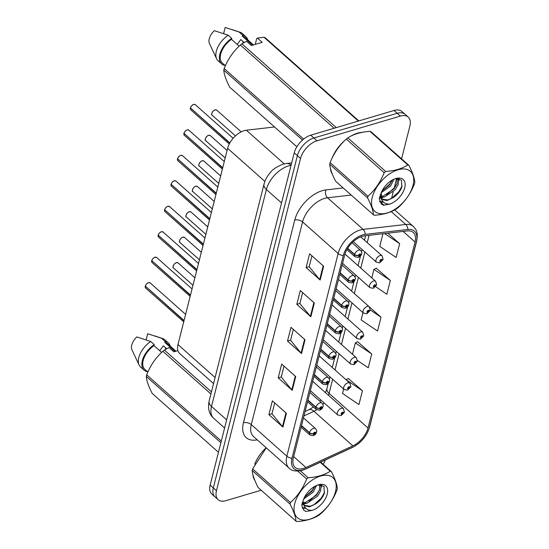 <?xml version="1.0" encoding="UTF-8"?>
<svg xmlns="http://www.w3.org/2000/svg" width="549" height="549" viewBox="0 0 549 549"><rect width="100%" height="100%" fill="white"/><g stroke="black" fill="none" stroke-linecap="round" stroke-linejoin="round"><path stroke-width="0.82" d="M213.554 383.607L179.633 353.487A17.101 9.71 -48.4 0 1 177.972 344.559L227.629 148.326A17.101 9.71 -48.4 0 1 246.343 130.216L274.527 126.97M362.23 132.336A27.354 15.537 131.6 0 0 357.502 133.174A27.354 15.537 131.6 0 0 350.523 136.324A27.354 15.537 131.6 0 1 357.502 133.174A27.354 15.537 131.6 0 1 362.23 132.336M303.515 468.441A18.241 10.356 -48.4 0 1 295.122 467.371A18.241 10.356 -48.4 0 1 293.351 457.852L344.635 255.168A18.241 10.356 -48.4 0 1 364.598 235.85L407.255 230.937A18.241 10.356 -48.4 0 1 413.294 232.502A18.241 10.356 -48.4 0 1 415.065 242.02L368.008 427.973A18.241 10.356 -48.4 0 1 352.877 445.863L305.978 467.501A18.241 10.356 -48.4 0 1 303.515 468.441M303.151 469.869A20.004 11.357 131.6 0 0 305.862 468.839L352.753 447.195A20.004 11.357 131.6 0 0 369.36 427.575L416.41 241.622A20.004 11.357 131.6 0 0 407.845 229.461L365.188 234.375A20.004 11.357 131.6 0 0 343.29 255.566L292.006 458.25A20.004 11.357 131.6 0 0 303.151 469.869M401.573 158.86L409.883 126.016A17.101 9.71 131.6 0 0 408.223 117.088L401.909 111.481A17.101 9.71 131.6 0 0 394.045 110.479L310.734 135.184L313.891 137.984A17.101 9.71 131.6 0 0 297.386 155.635L213.307 487.924A17.101 9.71 131.6 0 0 214.968 496.852A17.101 9.71 131.6 0 1 213.307 487.924L297.386 155.635A17.101 9.71 131.6 0 1 313.891 137.984L397.202 113.286L313.891 137.984L317.048 140.791A17.101 9.71 131.6 0 0 300.543 158.435L216.464 490.731A17.101 9.71 131.6 0 0 218.125 499.652A17.101 9.71 131.6 0 0 225.989 500.654L261.18 490.223M405.066 114.288A17.101 9.71 131.6 0 0 397.202 113.286A17.101 9.71 131.6 0 1 405.066 114.288M323.629 266.238L309.602 253.775L306.109 267.562L320.142 280.024L323.629 266.238M311.928 255.848L309.176 266.739L319.71 279.578A4.557 2.532 14.2 0 0 320.142 280.024M309.197 266.649L306.109 267.562M314.33 303.007L300.296 290.545L296.81 304.331L310.837 316.794L314.33 303.007M302.629 292.61L299.871 303.508L310.405 316.341A4.557 2.532 14.2 0 0 310.837 316.794M299.891 303.419L296.81 304.331M286.42 413.308L272.386 400.845L268.893 414.632L282.927 427.095L286.42 413.308M274.713 402.918L271.961 413.809L282.495 426.648A4.557 2.532 14.2 0 0 282.927 427.095M271.981 413.72L268.893 414.632M295.719 376.539L281.692 364.076L278.199 377.87L292.233 390.325L295.719 376.539M284.018 366.149L281.26 377.046L291.8 389.879A4.557 2.532 14.2 0 0 292.233 390.325M281.287 376.95L278.199 377.87M305.024 339.769L290.991 327.314L287.504 341.101L301.538 353.563L305.024 339.769M293.324 329.379L290.565 340.277L301.099 353.11A4.557 2.532 14.2 0 0 301.538 353.563M290.593 340.188L287.504 341.101M266.176 447.764A27.354 15.537 131.6 0 0 254.743 464.125A27.354 15.537 131.6 0 1 266.176 447.764M252.924 474.693A27.354 15.537 131.6 0 0 254.811 480.32A27.354 15.537 131.6 0 1 252.924 474.693M344.868 140.427A27.354 15.537 131.6 0 0 332.241 157.844A27.354 15.537 131.6 0 1 344.868 140.427M330.429 168.419A27.354 15.537 131.6 0 0 332.31 174.04A27.354 15.537 131.6 0 1 330.429 168.419M323.196 464.351A17.101 9.71 131.6 0 0 325.296 459.973M391.519 198.58L393.194 191.978M393.969 188.904L396.618 178.446M408.223 117.088A17.101 9.71 131.6 0 0 400.358 116.086L317.048 140.791M382.948 233.737L379.75 246.391L396.158 257.481L399.651 243.694L387.807 233.181M357.406 360.453L368.249 367.789L371.735 354.002L357.653 341.759M343.653 389.042L342.535 393.461L358.943 404.558L362.436 390.764L348.347 378.529M375.66 286.688L386.853 294.25L390.346 280.464L376.257 268.221M362.978 312.656L361.139 319.923L377.554 331.02L381.04 317.233L367.006 304.798M381.04 317.233L370.246 309.931M371.735 354.002L355.327 342.905L352.458 354.242M355.327 342.905L357.845 341.663M362.436 390.764L346.014 379.709M346.021 379.675L348.54 378.433M390.346 280.464L373.931 269.367L371.783 277.863M373.931 269.367L376.456 268.125M399.651 243.694L384.629 233.545M310.734 135.184A17.101 9.71 131.6 0 0 294.23 152.828L210.15 485.117A17.101 9.71 131.6 0 0 211.811 494.045L218.125 499.652M145.293 286.043C146.212 284.114 147.29 282.989 148.532 282.673L150.158 282.886A3.418 1.942 131.6 0 0 148.587 282.687A3.418 1.942 131.6 0 0 145.32 286.098L145.334 286.015A3.308 1.88 -48.4 0 1 148.484 282.721M145.43 286.194L183.997 320.74M301.449 425.852L309.396 432.907A2.848 1.654 12.1 0 0 313.342 433.724A1.427 0.81 131.6 0 0 314.152 434.499A1.427 0.81 131.6 0 0 315.524 433.031A1.427 0.81 131.6 0 0 314.728 432.207A1.427 0.81 131.6 0 0 313.369 433.621L314.817 432.928L314.323 433.813L313.342 433.724M313.369 433.621A2.848 1.503 -163.8 0 1 309.471 432.612A4.275 2.429 -48.4 0 1 313.554 428.35A4.275 2.429 -48.4 0 1 315.524 428.597C316.677 430.306 317.048 431.329 316.629 431.658C316.368 433.497 315.222 434.835 313.204 435.68L309.849 434.993A4.275 2.429 -48.4 0 1 309.396 432.907M301.525 425.55L309.471 432.612M145.32 286.098L184.059 320.499M310.35 390.655L337.71 414.955A4.275 2.429 -48.4 0 1 337.834 411.407A4.275 2.429 -48.4 0 1 341.423 408.312A4.275 2.429 -48.4 0 1 343.393 408.559L344.436 411.983A2.848 1.654 -167.9 0 1 343.399 412.944A1.427 0.81 131.6 0 0 342.597 412.162A1.427 0.81 131.6 0 0 341.217 413.637A1.427 0.81 131.6 0 0 342.013 414.461A1.427 0.81 131.6 0 0 343.379 413.04L341.924 413.74L342.425 412.855L343.399 412.944M342.363 412.875L342.734 413.205M343.379 413.04A2.848 1.503 16.2 0 0 344.36 412.278A2.848 1.503 16.2 0 0 344.388 412.141M151.737 260.583C152.649 258.654 153.734 257.529 154.976 257.207L156.602 257.426A3.418 1.942 131.6 0 0 155.031 257.227A3.418 1.942 131.6 0 0 151.764 260.631L151.778 260.549A3.308 1.88 -48.4 0 1 154.928 257.255M151.874 260.734L190.441 295.28M307.893 400.386L315.84 407.447A2.848 1.654 12.1 0 0 319.786 408.264A1.427 0.81 131.6 0 0 320.589 409.039A1.427 0.81 131.6 0 0 321.968 407.571A1.427 0.81 131.6 0 0 321.172 406.74A1.427 0.81 131.6 0 0 319.813 408.161L321.261 407.468L320.767 408.353L319.786 408.264M319.813 408.161A2.848 1.503 -163.8 0 1 315.915 407.145A4.275 2.429 -48.4 0 1 319.998 402.884A4.275 2.429 -48.4 0 1 321.968 403.138C323.121 404.846 323.491 405.869 323.073 406.198C322.805 408.031 321.666 409.369 319.648 410.213L316.293 409.527A4.275 2.429 -48.4 0 1 315.84 407.447M307.968 400.091L315.915 407.145M151.764 260.631L190.503 295.039M158.181 235.116C159.093 233.195 160.171 232.069 161.42 231.747L163.046 231.966A3.418 1.942 131.6 0 0 161.475 231.767A3.418 1.942 131.6 0 0 158.208 235.171L158.222 235.089A3.308 1.88 -48.4 0 1 161.372 231.795M158.311 235.267L196.885 269.82M314.33 374.926L322.284 381.987A2.848 1.654 12.1 0 0 326.23 382.804A1.427 0.81 131.6 0 0 327.032 383.579A1.427 0.81 131.6 0 0 328.412 382.111A1.427 0.81 131.6 0 0 327.616 381.281A1.427 0.81 131.6 0 0 326.257 382.701L327.705 382.001L327.211 382.886L326.23 382.804M326.257 382.701A2.848 1.503 -163.8 0 1 322.359 381.685A4.275 2.429 -48.4 0 1 326.442 377.424A4.275 2.429 -48.4 0 1 328.412 377.678C329.565 379.386 329.928 380.402 329.517 380.738C329.249 382.571 328.11 383.909 326.092 384.753L322.73 384.067A4.275 2.429 -48.4 0 1 322.284 381.987M314.412 374.624L322.359 381.685M158.208 235.171L196.947 269.58M164.625 209.656C165.537 207.728 166.615 206.602 167.857 206.287L169.49 206.499A3.418 1.942 131.6 0 0 167.919 206.3A3.418 1.942 131.6 0 0 164.645 209.711L164.666 209.629A3.308 1.88 -48.4 0 1 167.816 206.335M164.755 209.807L203.329 244.353M320.774 349.466L328.727 356.527A2.848 1.654 12.1 0 0 332.673 357.337A1.427 0.81 131.6 0 0 333.476 358.12A1.427 0.81 131.6 0 0 334.856 356.644A1.427 0.81 131.6 0 0 334.06 355.821A1.427 0.81 131.6 0 0 332.694 357.241L334.149 356.541L333.655 357.426L332.673 357.337M332.694 357.241A2.848 1.503 -163.8 0 1 328.803 356.226A4.275 2.429 -48.4 0 1 332.886 351.964A4.275 2.429 -48.4 0 1 334.849 352.211C336.009 353.92 336.372 354.942 335.961 355.278C335.693 357.111 334.554 358.449 332.536 359.293L329.174 358.607A4.275 2.429 -48.4 0 1 328.727 356.527M320.849 349.164L328.803 356.226M164.645 209.711L203.391 244.113M171.068 184.196C171.981 182.268 173.059 181.143 174.301 180.82L175.934 181.04A3.418 1.942 131.6 0 0 174.356 180.841A3.418 1.942 131.6 0 0 171.089 184.251L171.103 184.162A3.308 1.88 -48.4 0 1 174.259 180.875M171.199 184.347L209.773 218.893M327.218 324.006L335.164 331.061A2.848 1.654 12.1 0 0 339.117 331.877A1.427 0.81 131.6 0 0 339.92 332.653A1.427 0.81 131.6 0 0 341.293 331.184A1.427 0.81 131.6 0 0 340.504 330.354A1.427 0.81 131.6 0 0 339.138 331.774L340.586 331.081L340.092 331.967L339.117 331.877M339.138 331.774A2.848 1.503 -163.8 0 1 335.247 330.759A4.275 2.429 -48.4 0 1 339.33 326.504A4.275 2.429 -48.4 0 1 341.293 326.751C342.446 328.46 342.816 329.482 342.398 329.812C342.137 331.644 340.998 332.982 338.973 333.826L335.617 333.147A4.275 2.429 -48.4 0 1 335.164 331.061M327.293 323.704L335.247 330.759M171.089 184.251L209.835 218.653M316.794 365.195L344.154 389.488A4.275 2.429 -48.4 0 1 344.278 385.947A4.275 2.429 -48.4 0 1 347.867 382.845A4.275 2.429 -48.4 0 1 349.83 383.099L350.88 386.523A2.848 1.654 -167.9 0 1 349.843 387.477A1.427 0.81 131.6 0 0 349.04 386.702A1.427 0.81 131.6 0 0 347.661 388.17A1.427 0.81 131.6 0 0 348.457 389.001A1.427 0.81 131.6 0 0 349.816 387.58L348.368 388.28L348.862 387.395L349.843 387.477M348.807 387.416L349.178 387.745M349.816 387.58A2.848 1.503 16.2 0 0 350.804 386.819A2.848 1.503 16.2 0 0 350.832 386.674M323.237 339.728L350.598 364.028A4.275 2.429 -48.4 0 1 350.722 360.487A4.275 2.429 -48.4 0 1 354.311 357.385A4.275 2.429 -48.4 0 1 356.274 357.639L357.317 361.057A2.848 1.654 -167.9 0 1 356.287 362.017A1.427 0.81 131.6 0 0 355.484 361.242A1.427 0.81 131.6 0 0 354.105 362.711A1.427 0.81 131.6 0 0 354.901 363.541A1.427 0.81 131.6 0 0 356.26 362.12L354.812 362.814L355.306 361.928L356.287 362.017M355.251 361.949L355.622 362.285M356.26 362.12A2.848 1.503 16.2 0 0 357.241 361.359A2.848 1.503 16.2 0 0 357.275 361.215M355.285 361.935L355.628 362.244M329.681 314.268L357.042 338.568A4.275 2.429 -48.4 0 1 357.159 335.027A4.275 2.429 -48.4 0 1 360.755 331.925A4.275 2.429 -48.4 0 1 362.717 332.172L363.761 335.597A2.848 1.654 -167.9 0 1 362.731 336.558A1.427 0.81 131.6 0 0 361.921 335.782A1.427 0.81 131.6 0 0 360.549 337.251A1.427 0.81 131.6 0 0 361.345 338.074A1.427 0.81 131.6 0 0 362.704 336.661L361.256 337.354L361.75 336.468L362.731 336.558M361.688 336.489L362.066 336.818M362.704 336.661A2.848 1.503 16.2 0 0 363.685 335.892A2.848 1.503 16.2 0 0 363.713 335.755M361.729 336.475L362.072 336.777M335.508 491.602A26.784 15.214 131.6 0 0 320.582 476.045A26.784 15.214 131.6 0 0 294.724 503.694A26.784 15.214 131.6 0 0 309.65 519.244A26.784 15.214 131.6 0 0 335.508 491.602M266.238 447.819L252.629 468.901A30.778 17.479 131.6 0 0 252.41 469.718A30.778 17.479 131.6 0 0 252.217 470.527C252.485 474.659 254.455 480.32 258.133 487.512L295.986 521.131A30.778 17.479 131.6 0 0 297.112 521.55C306.191 520.871 313.554 518.688 319.202 515.003A30.778 17.479 131.6 0 0 320.733 513.795C327.849 507.42 333.236 499.576 336.908 490.257A30.778 17.479 131.6 0 0 337.127 489.44A30.778 17.479 131.6 0 0 337.319 488.631C337.038 484.451 335.062 478.79 331.404 471.646A30.778 17.479 131.6 0 0 330.278 471.22L320.239 462.306M300.33 470.795L308.188 477.774C317.267 477.095 324.631 474.912 330.278 471.22M308.188 477.774A30.778 17.479 131.6 0 0 306.658 478.982L297.743 471.069M252.629 468.901L290.483 502.52C297.551 496.214 302.938 488.37 306.658 478.982M290.483 502.52A30.778 17.479 131.6 0 0 290.263 503.337A30.778 17.479 131.6 0 0 290.071 504.147L252.217 470.527M303.666 498.993L313.163 492.172L316.581 485.453M304.523 497.229L312.052 491.183L314.934 486.27M303.24 503.385L306.96 503.268L317.617 496.131L320.65 490.813L321.021 486.284L320.094 484.65M303.014 502.513L305.841 502.28L316.505 495.143L319.532 489.825L319.676 484.671M302.856 500.812L303.412 503.865L304.681 505.807L309.533 506.844L316.08 503.618C320.101 500.763 322.839 497.346 324.301 493.366L323.999 486.373L318.104 484.911M302.224 502.692L303.467 504.703M304.283 505.403L310.295 506.24L315.799 503.824M327.238 494.052A15.921 9.045 131.6 0 0 318.104 484.884A15.921 9.045 131.6 0 0 303.94 498.465L301.758 505.142L303.858 510.316L305.951 511.49L312.127 510.405A15.921 9.045 131.6 0 0 327.238 494.052M312.127 510.405C307.509 510.46 304.606 508.278 303.412 503.865M320.664 462.107L331.404 471.646M295.986 521.131C295.726 517 293.749 511.339 290.071 504.147M304.695 497.147L312.285 490.264L314.797 486.345M301.936 503.941L302.753 503.79M303.329 503.653L303.926 503.488M309.149 501.1L316.739 494.224L319.614 489.584M320.918 485.961L321.144 484.726M302.197 507.75L305.553 507.997M313.568 505.08L321.192 498.176L324.665 492.165M303.762 510.227L305.951 511.49M301.84 504.517L303.13 504.318M303.556 504.229L306.074 503.433M321.206 487.443L321.741 484.856M302.334 508.127L306.081 508.491M413.006 185.322A26.784 15.214 131.6 0 0 398.08 169.765A26.784 15.214 131.6 0 0 372.222 197.414A26.784 15.214 131.6 0 0 387.148 212.971A26.784 15.214 131.6 0 0 413.006 185.322M414.625 183.16A30.778 17.479 131.6 0 0 414.818 182.35C414.536 178.178 412.567 172.51 408.902 165.366A30.778 17.479 131.6 0 0 407.777 164.947L369.923 131.328C360.878 132 353.515 134.182 347.833 137.881A30.778 17.479 131.6 0 0 346.302 139.082C339.234 145.389 333.84 153.233 330.127 162.621A30.778 17.479 131.6 0 0 329.908 163.437A30.778 17.479 131.6 0 0 329.716 164.247C329.983 168.378 331.953 174.04 335.631 181.239L373.492 214.851A30.778 17.479 131.6 0 0 374.61 215.27C383.696 214.59 391.053 212.408 396.701 208.723A30.778 17.479 131.6 0 0 398.238 207.515C405.347 201.147 410.734 193.303 414.406 183.977A30.778 17.479 131.6 0 0 414.625 183.16M347.833 137.881L385.693 171.494C394.772 170.814 402.136 168.632 407.777 164.947M385.693 171.494A30.778 17.479 131.6 0 0 384.156 172.702L346.302 139.082M330.127 162.621L367.981 196.24C375.049 189.933 380.443 182.09 384.156 172.702M367.981 196.24A30.778 17.479 131.6 0 0 367.768 197.057A30.778 17.479 131.6 0 0 367.569 197.866L329.716 164.247M408.902 165.366L371.049 131.746A30.778 17.479 131.6 0 0 369.923 131.328M381.171 192.72L390.662 185.898L394.079 179.18M382.022 190.949L389.55 184.903L392.432 179.997M380.738 197.105L384.458 196.995L395.115 189.851L398.149 184.533L398.519 180.003L397.6 178.377M380.519 196.24L383.346 196.007L394.004 188.863L397.037 183.544L397.174 178.391M380.354 194.538L380.91 197.592L382.179 199.527L387.031 200.563L393.578 197.345C397.6 194.483 400.338 191.066 401.799 187.092L401.497 180.099L395.603 178.638M379.723 196.412L380.965 198.429M381.781 199.122L387.8 199.96L393.297 197.544M404.737 187.772A15.921 9.045 131.6 0 0 395.603 178.603A15.921 9.045 131.6 0 0 381.445 192.191L379.263 198.862L381.363 204.043L383.449 205.216L389.625 204.132A15.921 9.045 131.6 0 0 404.737 187.772M389.625 204.132C385.014 204.18 382.104 202.005 380.91 197.592M373.492 214.851C373.224 210.72 371.254 205.058 367.569 197.866M382.193 190.867L389.783 183.99L392.302 180.072M379.434 197.661L380.258 197.51M380.828 197.372L381.431 197.208M386.647 194.826L394.237 187.943L397.112 183.304M398.416 179.681L398.643 178.452M379.695 201.476L383.058 201.716M391.066 198.8L398.691 191.903L402.163 185.891M381.26 203.953L383.449 205.216M379.338 198.237L380.629 198.045M381.054 197.949L383.573 197.153M398.704 181.163L399.24 178.583M379.839 201.847L383.579 202.217M165.75 349.26A12.881 7.315 131.6 0 0 165.009 347.311M166.635 348.766L163.328 345.822L159.69 350.687M177.876 350.633L173.861 351.827L169.058 347.551L164.398 350.077A30.778 17.479 131.6 0 0 162.868 351.285C155.799 357.591 150.405 365.435 146.693 374.823A30.778 17.479 131.6 0 0 146.281 376.449C146.549 380.581 148.518 386.242 152.197 393.434L218.461 452.28M161.639 352.424L153.96 345.602A17.101 9.71 131.6 0 0 144.854 369.312L147.894 372.009M153.96 345.602L154.214 344.6A18.241 10.356 131.6 0 0 144.099 370.163A18.241 10.356 131.6 0 0 147.358 371.673L147.393 371.563M154.214 344.6L150.707 341.485A18.241 10.356 131.6 0 0 139.103 365.037A18.241 10.356 131.6 0 0 140.592 367.048L144.099 370.163M150.707 341.485L136.818 336.942A11.399 6.471 131.6 0 0 131.925 349.775L139.103 365.037M146.693 374.823L221.295 441.073M220.883 442.7L146.281 376.449M210.926 393.969L162.868 351.285M164.398 350.077L211.461 391.869M175.961 351.202L167.562 343.743A17.101 9.71 131.6 0 0 164.803 342.384L175.042 351.477M170.259 346.138A18.241 10.356 131.6 0 0 168.323 342.892A18.241 10.356 131.6 0 0 165.057 341.382L164.803 342.384M168.323 342.892L164.81 339.776A18.241 10.356 131.6 0 0 162.641 338.541A18.241 10.356 131.6 0 0 161.55 338.266L165.057 341.382M146.109 339.872L147.667 333.73L161.55 338.266M243.255 42.98A12.881 7.315 131.6 0 0 242.507 41.038M244.14 42.486L240.826 39.549L237.189 44.414M255.244 44.394L256.678 38.725L257.406 38.059L262.209 42.328L251.367 45.546L246.556 41.278L241.903 43.803A30.778 17.479 131.6 0 0 240.366 45.011C233.298 51.311 227.91 59.162 224.191 68.543A30.778 17.479 131.6 0 0 223.779 70.169C224.047 74.3 226.023 79.962 229.702 87.161L296.837 146.782M239.144 46.15L231.458 39.329A17.101 9.71 131.6 0 0 222.359 63.039L225.392 65.729M231.458 39.329L231.712 38.32A18.241 10.356 131.6 0 0 221.597 63.89A18.241 10.356 131.6 0 0 224.864 65.4L224.891 65.283M231.712 38.32L228.206 35.205A18.241 10.356 131.6 0 0 216.601 58.757A18.241 10.356 131.6 0 0 218.09 60.774L221.597 63.89M228.206 35.205L214.316 30.669A11.399 6.471 131.6 0 0 209.43 43.501L216.601 58.757M224.191 68.543L303.611 139.075M302.465 140.043L223.779 70.169M334.101 128.253L240.366 45.011M241.903 43.803L336.269 127.608M358.36 121.061L263.987 37.25L257.406 38.059M263.987 37.25A30.778 17.479 131.6 0 1 265.112 37.668L358.847 120.917M253.46 44.929L245.067 37.469A17.101 9.71 131.6 0 0 242.308 36.11L252.54 45.196M247.757 39.857A18.241 10.356 131.6 0 0 245.822 36.618A18.241 10.356 131.6 0 0 242.562 35.102L242.308 36.11M245.822 36.618L242.315 33.503A18.241 10.356 131.6 0 0 240.139 32.261A18.241 10.356 131.6 0 0 239.055 31.993L242.562 35.102M223.608 33.599L225.165 27.45L239.055 31.993M177.512 158.736C178.425 156.808 179.502 155.683 180.745 155.36L182.378 155.58A3.418 1.942 131.6 0 0 180.799 155.381A3.418 1.942 131.6 0 0 177.533 158.785L177.547 158.702A3.308 1.88 -48.4 0 1 180.696 155.408M177.643 158.881L216.217 193.433M333.662 298.539L341.608 305.601A2.848 1.654 12.1 0 0 345.554 306.417A1.427 0.81 131.6 0 0 346.364 307.193A1.427 0.81 131.6 0 0 347.737 305.724A1.427 0.81 131.6 0 0 346.947 304.894A1.427 0.81 131.6 0 0 345.582 306.315L347.03 305.615L346.536 306.507L345.554 306.417M345.582 306.315A2.848 1.503 -163.8 0 1 341.684 305.299A4.275 2.429 -48.4 0 1 345.774 301.037A4.275 2.429 -48.4 0 1 347.737 301.291C348.889 303 349.26 304.016 348.841 304.352C348.581 306.184 347.435 307.522 345.417 308.366L342.061 307.68A4.275 2.429 -48.4 0 1 341.608 305.601M333.737 298.237L341.684 305.299M177.533 158.785L216.272 193.193M183.949 133.27C184.869 131.341 185.946 130.223 187.188 129.9L188.815 130.12A3.418 1.942 131.6 0 0 187.243 129.914A3.418 1.942 131.6 0 0 183.977 133.325L183.99 133.242A3.308 1.88 -48.4 0 1 187.14 129.948M184.087 133.421L222.654 167.973M340.106 273.079L348.052 280.141A2.848 1.654 12.1 0 0 351.998 280.951A1.427 0.81 131.6 0 0 352.808 281.733A1.427 0.81 131.6 0 0 354.18 280.258A1.427 0.81 131.6 0 0 353.384 279.434A1.427 0.81 131.6 0 0 352.026 280.855L353.474 280.155L352.98 281.04L351.998 280.951M352.026 280.855A2.848 1.503 -163.8 0 1 348.128 279.839A4.275 2.429 -48.4 0 1 352.218 275.577A4.275 2.429 -48.4 0 1 354.18 275.831C355.333 277.533 355.704 278.556 355.285 278.892C355.025 280.724 353.879 282.062 351.861 282.907L348.505 282.22A4.275 2.429 -48.4 0 1 348.052 280.141M340.181 272.778L348.128 279.839M183.977 133.325L222.716 167.733M190.393 107.81C191.306 105.882 192.39 104.756 193.632 104.44L195.259 104.653A3.418 1.942 131.6 0 0 193.687 104.454A3.418 1.942 131.6 0 0 190.421 107.865L190.434 107.782A3.308 1.88 -48.4 0 1 193.584 104.488M190.53 107.961L229.763 143.097M347.544 248.505L354.496 254.674A2.848 1.654 12.1 0 0 358.442 255.491A1.427 0.81 131.6 0 0 359.245 256.266A1.427 0.81 131.6 0 0 360.624 254.798A1.427 0.81 131.6 0 0 359.828 253.974A1.427 0.81 131.6 0 0 358.47 255.388L359.918 254.695L359.423 255.58L358.442 255.491M358.47 255.388A2.848 1.503 -163.8 0 1 354.572 254.379A4.275 2.429 -48.4 0 1 358.655 250.118A4.275 2.429 -48.4 0 1 360.624 250.365C361.777 252.073 362.148 253.096 361.729 253.425C361.462 255.264 360.322 256.603 358.305 257.447L354.949 256.76A4.275 2.429 -48.4 0 1 354.496 254.674M347.695 248.272L354.572 254.379M190.421 107.865L229.873 142.898M336.125 288.808L363.486 313.108A4.275 2.429 -48.4 0 1 363.603 309.561A4.275 2.429 -48.4 0 1 367.192 306.466A4.275 2.429 -48.4 0 1 369.161 306.713L370.204 310.137A2.848 1.654 -167.9 0 1 369.175 311.098A1.427 0.81 131.6 0 0 368.365 310.315A1.427 0.81 131.6 0 0 366.993 311.791A1.427 0.81 131.6 0 0 367.789 312.614A1.427 0.81 131.6 0 0 369.148 311.194L367.7 311.894L368.194 311.009L369.175 311.098M368.132 311.029L368.503 311.358M369.148 311.194A2.848 1.503 16.2 0 0 370.129 310.432A2.848 1.503 16.2 0 0 370.156 310.295M368.173 311.015L368.516 311.317M342.569 263.348L369.93 287.642A4.275 2.429 -48.4 0 1 370.047 284.101A4.275 2.429 -48.4 0 1 373.636 280.999A4.275 2.429 -48.4 0 1 375.605 281.253L376.648 284.67A2.848 1.654 -167.9 0 1 375.619 285.631A1.427 0.81 131.6 0 0 374.809 284.856A1.427 0.81 131.6 0 0 373.437 286.324A1.427 0.81 131.6 0 0 374.226 287.154A1.427 0.81 131.6 0 0 375.591 285.734L374.144 286.434L374.638 285.549L375.619 285.631M374.576 285.569L374.946 285.899M375.591 285.734A2.848 1.503 16.2 0 0 376.573 284.972A2.848 1.503 16.2 0 0 376.6 284.828M353.268 241.663L376.367 262.182A4.275 2.429 -48.4 0 1 376.49 258.641A4.275 2.429 -48.4 0 1 380.08 255.539A4.275 2.429 -48.4 0 1 382.049 255.793L383.092 259.21A2.848 1.654 -167.9 0 1 382.056 260.171A1.427 0.81 131.6 0 0 381.253 259.396A1.427 0.81 131.6 0 0 379.881 260.864A1.427 0.81 131.6 0 0 380.67 261.695A1.427 0.81 131.6 0 0 382.035 260.274L380.581 260.967L381.081 260.082L382.056 260.171M381.02 260.102L381.39 260.432M382.035 260.274A2.848 1.503 16.2 0 0 383.017 259.512A2.848 1.503 16.2 0 0 383.044 259.368M215.091 377.527L177.972 344.559M284.238 163.877L246.343 130.216M264.886 181.417L227.629 148.326M257.261 439.845A28.5 16.182 -48.4 0 1 243.447 422.785L294.731 220.101A5.703 3.164 -165.8 0 1 302.581 221.933L251.291 424.61A22.797 12.943 131.6 0 0 253.508 436.51L289.083 468.098A22.797 12.943 -48.4 0 1 286.859 456.198A5.703 3.164 14.2 0 0 292.006 458.25M294.731 220.101A28.5 16.182 -48.4 0 1 322.242 190.688A28.5 16.182 -48.4 0 1 325.921 189.92L343.173 187.93M365.188 234.375A5.703 3.96 -96.6 0 0 363.102 229.372L327.533 197.784A22.797 12.943 131.6 0 0 324.589 198.402A22.797 12.943 131.6 0 0 302.581 221.933L338.15 253.514A22.797 12.943 -48.4 0 1 363.102 229.372L405.759 224.459A22.797 12.943 -48.4 0 1 413.301 226.414L394.71 209.903M289.083 468.098C291.54 470.918 295.959 471.653 302.348 470.308L305.429 469.141A5.703 2.862 -114.8 0 0 305.862 468.839M305.429 469.141L352.321 447.497C361.057 442.974 366.835 436.126 369.655 426.95A5.703 3.164 -165.8 0 1 369.36 427.575M416.41 241.622A5.703 3.164 14.2 0 0 416.705 240.997C418.365 231.362 415.895 229.365 413.301 226.414M407.845 229.461A5.703 3.96 -96.6 0 0 405.759 224.459L391.265 211.591M352.321 447.497A5.703 2.862 -114.8 0 0 352.753 447.195M343.29 255.566A5.703 3.164 -165.8 0 1 338.15 253.514L286.859 456.198L251.291 424.61A5.703 3.164 -165.8 0 0 243.447 422.785M381.116 192.823A28.5 16.182 -48.4 0 1 381.548 196.254M381.541 197.221A28.5 16.182 -48.4 0 1 381.486 198.155M300.543 158.435L294.23 152.828M216.464 490.731L210.15 485.117M400.358 116.086L394.045 110.479M384.156 205.278L379.627 201.25M351.202 195.06L327.533 197.784A5.703 3.96 83.4 0 1 325.921 189.92M415.065 242.02L403.124 231.41M305.978 467.501L293.674 456.576M352.877 445.863L313.939 411.283A18.241 10.356 131.6 0 0 316.643 409.801M303.968 415.881L313.939 411.283A10.259 5.154 65.2 0 0 308.936 409.712L313.472 407.029M322.874 404.462A18.241 10.356 131.6 0 0 324.164 402.918M328.48 395.321A18.241 10.356 131.6 0 0 329.077 393.4L332.653 379.27M368.008 427.973L329.077 393.4A10.259 5.696 -165.8 0 1 326.943 388.568L328.261 383.353M335.014 369.937L339.09 353.81M341.457 344.477L345.534 328.35M347.894 319.01L351.978 302.89M354.338 293.55L358.422 277.423M360.782 268.09L364.865 251.964M367.226 242.631L369.072 235.336M304.578 339.378L301.099 353.11M295.273 376.14L291.8 389.879M285.967 412.91L282.495 426.648M313.884 302.609L310.405 316.341M323.183 265.84L319.71 279.578M291.052 165.393A22.797 12.943 131.6 0 0 288.403 165.97A22.797 12.943 131.6 0 0 266.395 189.501L211.509 406.432A22.797 12.943 131.6 0 0 213.726 418.331C209.128 414.31 207.597 408.559 209.135 401.065L264.028 184.135A11.399 6.327 -165.8 0 0 266.395 189.501L281.548 202.958M226.655 419.889L211.509 406.432A11.399 6.327 -165.8 0 1 209.135 401.065M291.114 165.153A11.399 7.919 -96.6 0 0 286.249 163.533L291.684 162.909M145.252 286.358A3.308 1.88 -48.4 0 1 145.259 286.338A3.418 1.942 131.6 0 0 145.622 288.005L183.723 321.838M176.455 262.648A3.418 1.942 131.6 0 0 173.58 265.126A3.418 1.942 131.6 0 0 173.484 267.96C172.146 268.303 173.553 263.369 176.401 262.635L178.027 262.847A3.418 1.942 131.6 0 0 176.455 262.648M173.12 266.32A3.308 1.88 -48.4 0 1 176.353 262.683M151.696 260.899A3.308 1.88 -48.4 0 1 151.702 260.871A3.418 1.942 131.6 0 0 152.059 262.539L190.167 296.378M158.139 235.439A3.308 1.88 -48.4 0 1 158.146 235.411A3.418 1.942 131.6 0 0 158.503 237.079L196.611 270.918M164.583 209.972A3.308 1.88 -48.4 0 1 164.583 209.951A3.418 1.942 131.6 0 0 164.947 211.619L203.048 245.458M171.027 184.512A3.308 1.88 -48.4 0 1 171.027 184.491A3.418 1.942 131.6 0 0 171.391 186.152L209.492 219.991M182.899 237.189A3.418 1.942 131.6 0 0 180.024 239.666A3.418 1.942 131.6 0 0 179.928 242.5C178.59 242.843 179.997 237.909 182.838 237.168L184.471 237.388A3.418 1.942 131.6 0 0 182.899 237.189M179.564 240.86A3.308 1.88 -48.4 0 1 182.796 237.216M189.336 211.722A3.418 1.942 131.6 0 0 186.468 214.206A3.418 1.942 131.6 0 0 186.372 217.04C185.034 217.377 186.434 212.449 189.281 211.708L190.915 211.928A3.418 1.942 131.6 0 0 189.336 211.722M186.008 215.393A3.308 1.88 -48.4 0 1 189.24 211.756M195.78 186.262A3.418 1.942 131.6 0 0 192.912 188.746A3.418 1.942 131.6 0 0 192.816 191.58C191.471 191.917 192.877 186.989 195.725 186.248L197.352 186.461A3.418 1.942 131.6 0 0 195.78 186.262M192.445 189.933A3.308 1.88 -48.4 0 1 195.677 186.296M177.471 159.052A3.308 1.88 -48.4 0 1 177.471 159.025A3.418 1.942 131.6 0 0 177.835 160.692L215.935 194.531M183.908 133.585A3.308 1.88 -48.4 0 1 183.915 133.565A3.418 1.942 131.6 0 0 184.279 135.232L222.379 169.071M190.352 108.126A3.308 1.88 -48.4 0 1 190.359 108.105A3.418 1.942 131.6 0 0 190.716 109.773L229.276 144.01M202.224 160.802A3.418 1.942 131.6 0 0 199.349 163.279A3.418 1.942 131.6 0 0 199.26 166.114C197.915 166.457 199.321 161.523 202.169 160.782L203.796 161.001A3.418 1.942 131.6 0 0 202.224 160.802M198.889 164.474A3.308 1.88 -48.4 0 1 202.121 160.836M208.668 135.342A3.418 1.942 131.6 0 0 205.793 137.82A3.418 1.942 131.6 0 0 205.697 140.654C204.358 140.99 205.765 136.063 208.613 135.322L210.24 135.541A3.418 1.942 131.6 0 0 208.668 135.342M205.333 139.014A3.308 1.88 -48.4 0 1 208.565 135.37M215.112 109.875A3.418 1.942 131.6 0 0 212.237 112.36A3.418 1.942 131.6 0 0 212.14 115.194C210.802 115.53 212.209 110.603 215.057 109.862L216.683 110.081A3.418 1.942 131.6 0 0 215.112 109.875M211.777 113.547A3.308 1.88 -48.4 0 1 215.009 109.91M369.655 426.95L416.705 240.997M383.483 199.925L380.944 197.674M319.813 401.223L320.856 399.981M325.468 392.645L326.943 388.568M329.345 379.071L329.908 376.84M332.269 367.501L334.698 357.893M335.789 353.611L336.352 351.374M338.712 342.041L341.142 332.433M342.226 328.144L342.796 325.914M345.156 316.581L347.586 306.966M348.67 302.684L349.239 300.454M351.6 291.114L354.03 281.507M355.114 277.224L355.677 274.987M358.044 265.654L360.473 256.047M361.558 251.758L362.12 249.527M364.481 240.194L365.613 235.734M305.079 411.489L308.936 409.712M264.028 184.135C265.16 179.873 267.274 176.003 270.362 172.516C272.379 169.586 276.538 166.827 282.838 164.233L286.249 163.533M213.726 418.331L224.603 427.994M150.158 282.886L185.61 314.371M303.46 417.885L315.524 428.597M301.099 427.225L309.849 434.993M145.622 288.005L145.238 286.283M173.484 267.96L192.974 285.274M178.027 262.847L194.868 277.801M337.71 414.955L341.073 415.634L344.36 412.278M312.717 381.322L343.393 408.559M156.602 257.426L192.054 288.911M309.904 392.425L321.968 403.138M307.543 401.758L316.293 409.527M152.059 262.539L151.675 260.823M163.046 231.966L198.498 263.445M316.348 366.965L328.412 377.678M313.987 376.298L322.73 384.067M158.503 237.079L158.119 235.356M169.49 206.499L204.942 237.985M322.791 341.505L334.849 352.211M320.431 350.838L329.174 358.607M164.947 211.619L164.563 209.896M175.934 181.04L211.386 212.525M329.235 316.039L341.293 326.751M326.875 325.379L335.617 333.147M171.391 186.152L171.007 184.437M179.928 242.5L199.417 259.807M184.471 237.388L201.305 252.341M344.154 389.488L347.517 390.174L350.804 386.819M319.161 355.855L349.83 383.099M186.372 217.04L205.861 234.348M190.915 211.928L207.748 226.881M350.598 364.028L353.954 364.714L357.241 361.359M325.598 330.395L356.274 357.639M192.816 191.58L212.305 208.888M197.352 186.461L214.192 201.414M357.042 338.568L360.398 339.255L363.685 335.892M332.042 304.935L362.717 332.172M154.653 335.885L162.641 338.541M232.158 29.605L240.139 32.261M182.378 155.58L217.823 187.065M335.679 290.579L347.737 301.291M333.312 299.912L342.061 307.68M177.835 160.692L177.451 158.977M188.815 130.12L224.267 161.598M342.116 265.119L354.18 275.831M339.756 274.452L348.505 282.22M184.279 135.232L183.894 133.51M195.259 104.653L233.14 138.3M352.087 242.788L360.624 250.365M346.899 249.61L354.949 256.76M190.716 109.773L190.331 108.05M199.26 166.114L218.749 183.428M203.796 161.001L220.636 175.954M363.486 313.108L366.842 313.788L370.129 310.432M338.486 279.475L369.161 306.713M205.697 140.654L225.186 157.961M210.24 135.541L227.08 150.495M369.93 287.642L373.286 288.328L376.573 284.972M344.957 254.036L375.605 281.253M212.14 115.194L235.459 135.905M216.683 110.081L241.203 131.856M376.367 262.182L379.73 262.868L383.017 259.512M360.741 236.866L382.049 255.793"/></g></svg>
